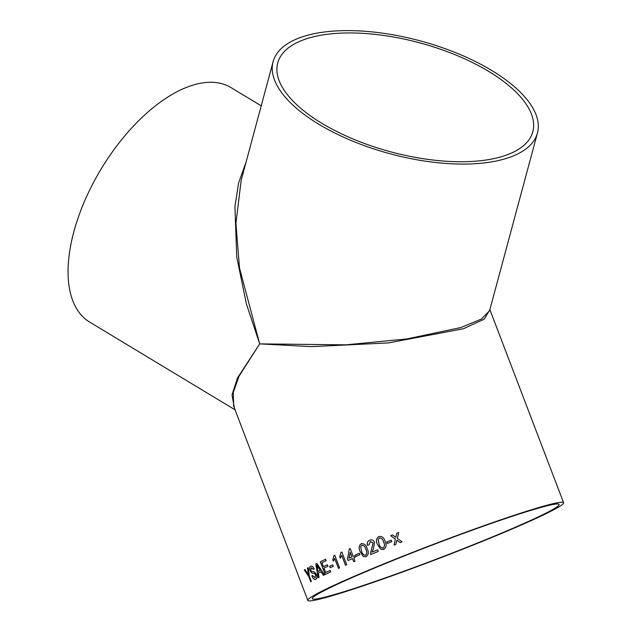<?xml version="1.0" encoding="UTF-8"?>
<svg xmlns="http://www.w3.org/2000/svg" width="632" height="632" viewBox="0 0 632 632"><rect width="100%" height="100%" fill="white"/><g stroke="black" fill="none" stroke-linecap="round" stroke-linejoin="round"><path stroke-width="0.95" d="M345.507 565.269L341.715 555.346L340.261 558.174L339.684 556.666L341.075 552.344A136.891 7.576 -20.9 0 1 341.865 551.997L346.731 564.732A136.891 7.576 -20.9 0 0 345.507 565.269M349.275 578.478A136.891 7.576 -20.9 0 1 485.976 524.987A136.891 7.576 -20.9 0 1 563.594 502.732A136.891 7.576 -20.9 0 1 438.411 558.641A136.891 7.576 -20.9 0 1 307.824 600.4A136.891 7.576 -20.9 0 1 349.275 578.478M489.808 309.862L484.207 319.144L463.454 328.735L388.562 342.907L311.458 346.644L259.689 343.879L239.078 376.111L233.271 392.456L233.706 406.297L307.824 600.4M308.329 567.686L309.293 576.013L311.355 581.408A136.891 7.576 -20.9 0 0 310.723 581.756L308.661 576.36L304.261 569.922A136.891 7.576 -20.9 0 1 304.932 569.535L308.384 574.638L307.507 568.121A136.891 7.576 -20.9 0 1 308.329 567.686A136.804 7.568 -20.9 0 0 307.579 568.097L307.507 568.121M315.084 577.853L315.724 574.907L314.452 573.493L312.003 573.066L310.186 570.712C309.427 568.255 309.601 566.778 310.699 566.272L310.628 566.296C311.805 565.624 312.99 566.517 314.183 568.974A136.891 7.576 -20.9 0 0 313.361 569.385L311.221 567.749L310.794 570.238L311.418 571.265L314.254 571.857L316.45 574.425C317.193 577.048 316.98 578.659 315.795 579.26C314.452 579.986 313.124 578.849 311.821 575.847A136.891 7.576 -20.9 0 1 312.548 575.468L315.202 577.806L315.652 574.93L314.38 573.516L311.932 573.09L310.107 570.743C309.356 568.287 309.53 566.801 310.628 566.296L310.881 566.185M318.299 573.145A136.891 7.576 -20.9 0 1 321.096 571.786L323.371 575.333A136.891 7.576 -20.9 0 1 324.421 574.828L316.829 563.404A136.891 7.576 -20.9 0 0 315.787 563.91L318.165 577.869A136.891 7.576 -20.9 0 1 319.081 577.419L318.299 573.145M325.646 572.521A136.891 7.576 -20.9 0 1 330.149 570.419L330.71 571.889A136.891 7.576 -20.9 0 0 325.18 574.472L320.313 561.737A136.891 7.576 -20.9 0 1 325.646 559.249L326.207 560.718A136.891 7.576 -20.9 0 0 321.901 562.717L323.402 566.643A136.891 7.576 -20.9 0 1 327.4 564.779L327.961 566.248A136.891 7.576 -20.9 0 0 323.963 568.113L325.709 572.497A136.804 7.568 -20.9 0 1 330.149 570.427M329.635 566.24A136.891 7.576 -20.9 0 1 332.701 564.85L333.262 566.319A136.891 7.576 -20.9 0 0 330.196 567.71L329.699 566.225A136.804 7.568 -20.9 0 1 332.701 564.858M338.452 568.381L334.66 558.459L333.364 561.24L332.795 559.731L333.988 555.465A136.891 7.576 -20.9 0 1 334.723 555.141L339.589 567.876A136.891 7.576 -20.9 0 0 338.452 568.381M353.833 558.056A136.891 7.576 -20.9 0 1 355.16 557.487L354.536 555.86A136.891 7.576 -20.9 0 0 353.209 556.421L350.215 548.584A136.891 7.576 -20.9 0 0 349.298 548.979L347.537 558.862L348.161 560.489A136.891 7.576 -20.9 0 1 352.522 558.617L353.707 561.714A136.891 7.576 -20.9 0 1 355.018 561.153L353.833 558.056M355.413 554.912A136.891 7.576 -20.9 0 1 359.347 553.245L359.908 554.714A136.891 7.576 -20.9 0 0 355.974 556.381L355.461 554.896A136.804 7.568 -20.9 0 1 359.347 553.253M366.181 556.642L363.274 556.437L360.224 551.657C358.526 548.252 358.873 545.614 361.251 543.741L361.212 543.749C364.206 543.378 366.212 545.029 367.232 548.726C368.93 552.139 368.559 554.778 366.141 556.65L363.226 556.444L360.185 551.673C358.486 548.268 358.826 545.621 361.212 543.749L361.702 543.583M366.141 556.65L365.636 556.824M370.621 541.584L373.125 542.912L370.502 553.332L370.787 554.525A136.891 7.576 -20.9 0 1 378.276 551.444L377.652 549.816A136.891 7.576 -20.9 0 0 372.027 552.123L372.058 552.115A136.804 7.568 -20.9 0 1 377.652 549.816M370.241 541.711L368.954 544.887L367.437 545.321C366.813 542.856 367.571 541.158 369.712 540.226L369.744 540.218C367.611 541.15 366.852 542.849 367.476 545.313M369.744 540.218L369.712 540.226C371.853 539.412 373.488 540.099 374.602 542.288L373.394 548.829L372.027 552.123M383.758 549.398L380.654 549.248L377.517 544.492C375.795 541.095 376.23 538.432 378.829 536.505L378.86 536.497C382.028 536.078 384.122 537.713 385.117 541.411C386.839 544.816 386.389 547.478 383.758 549.398L383.055 549.619M386.76 541.972A136.891 7.576 -20.9 0 1 391.263 540.163L391.824 541.632A136.891 7.576 -20.9 0 0 387.321 543.441L386.784 541.964A136.804 7.568 -20.9 0 1 391.263 540.163M400.214 542.619L396.88 540.226L395.924 544.318A136.891 7.576 -20.9 0 0 394.044 545.068L395.411 539.167L390.647 535.699A136.891 7.576 -20.9 0 1 392.527 534.948L395.837 537.342L396.801 533.25A136.891 7.576 -20.9 0 1 398.705 532.5L397.307 538.409L402.102 541.869A136.891 7.576 -20.9 0 0 400.198 542.619L396.88 540.226M352.3 577.537A132.104 7.308 -20.9 0 1 484.215 525.911A132.104 7.308 -20.9 0 1 559.115 504.439A132.104 7.308 -20.9 0 1 438.316 558.396A132.104 7.308 -20.9 0 1 312.303 598.694A132.104 7.308 -20.9 0 1 352.3 577.537M506.429 158.395A136.891 58.428 -164.9 0 1 352.143 140.92A136.891 58.428 -164.9 0 1 273.095 61.746A136.891 58.428 -164.9 0 1 420.478 40.93A136.891 58.428 -164.9 0 1 537.461 132.949A136.891 58.428 -164.9 0 1 506.429 158.395M273.095 61.746L241.163 180.31L235.941 223.309L239.496 267.984L259.689 343.879L345.822 344.843L406.692 338.965L460.87 327.55L481.434 319.034L489.579 310.707L537.461 132.949M234.472 408.304L232.007 394.961L237.458 378.023L259.689 343.879L246.448 304.111L236.724 256.971L234.938 206.553L238.635 182.83L246.053 162.155M235.049 409.82L89.546 322.012A136.891 69.149 -58.9 0 1 101.081 169.084A136.891 69.149 -58.9 0 1 231.012 87.611L261.221 105.836M502.89 156.262A132.104 56.39 -164.9 0 1 354.007 139.395A132.104 56.39 -164.9 0 1 277.725 62.995A132.104 56.39 -164.9 0 1 419.94 42.905A132.104 56.39 -164.9 0 1 532.831 131.709A132.104 56.39 -164.9 0 1 502.89 156.262M395.837 537.342L396.801 533.25A136.804 7.568 -20.9 0 1 398.705 532.507M394.068 545.068L395.435 539.159L390.647 535.699A136.804 7.568 -20.9 0 1 392.535 534.956M387.345 543.425L386.784 541.964M378.829 536.505L378.86 536.497C376.261 538.424 375.827 541.087 377.549 544.484L380.685 549.24L383.79 549.39M382.897 548.023L383.229 547.92C384.817 546.372 384.951 544.405 383.608 542.019C383.008 539.325 381.602 537.974 379.405 537.974M379.753 537.864L378.134 539.491L379.026 543.876C379.627 546.562 381.017 547.912 383.197 547.928C384.793 546.38 384.92 544.405 383.585 542.027C382.976 539.333 381.578 537.982 379.374 537.974M370.826 554.517L370.542 553.324L373.157 542.904L370.273 541.703M361.251 543.741L361.717 543.575M365.62 555.173L365.62 555.173C367.074 553.648 367.153 551.697 365.841 549.303C365.209 546.617 363.858 545.25 361.796 545.219M362.002 545.147L360.635 546.712L361.567 551.08C362.199 553.766 363.534 555.125 365.572 555.18C367.034 553.664 367.113 551.704 365.802 549.311C365.17 546.625 363.819 545.266 361.757 545.226M356.021 556.365L355.461 554.896M354.536 555.86A136.804 7.568 -20.9 0 0 353.256 556.405L353.209 556.421M348.208 560.473L347.592 558.846L349.298 548.979M349.346 548.963A136.804 7.568 -20.9 0 1 350.223 548.592M353.754 561.698L352.522 558.617M349.101 558.182L349.156 558.167A136.804 7.568 -20.9 0 1 351.945 556.966L350.144 552.392L349.101 558.182A136.891 7.576 -20.9 0 1 351.898 556.982L350.144 552.392M345.554 565.245L341.715 555.346M340.3 558.119L339.74 556.65L341.13 552.328A136.804 7.568 -20.9 0 1 341.865 552.005M338.507 568.358L334.66 558.459M333.412 561.177L332.851 559.715L334.052 555.449A136.804 7.568 -20.9 0 1 334.731 555.149M330.26 567.686L329.699 566.225M327.4 564.787A136.804 7.568 -20.9 0 0 323.466 566.62L323.402 566.643M325.243 574.441L320.313 561.737M320.385 561.714A136.804 7.568 -20.9 0 1 325.646 559.257M323.442 575.31L321.096 571.786M318.236 577.846L315.787 563.91M315.858 563.886A136.804 7.568 -20.9 0 1 316.837 563.412M318.007 571.549L318.078 571.518A136.804 7.568 -20.9 0 1 320.313 570.435L316.861 565.127L318.007 571.549A136.891 7.576 -20.9 0 1 320.242 570.459L316.861 565.127M313.433 569.361L311.292 567.726M315.866 579.236C314.523 579.963 313.203 578.825 311.9 575.823A136.804 7.568 -20.9 0 1 312.556 575.476M308.384 574.638L307.579 568.097M310.794 581.716L308.74 576.329L304.261 569.922M304.34 569.89A136.804 7.568 -20.9 0 1 304.94 569.551M563.594 502.732L489.863 309.656"/></g></svg>
